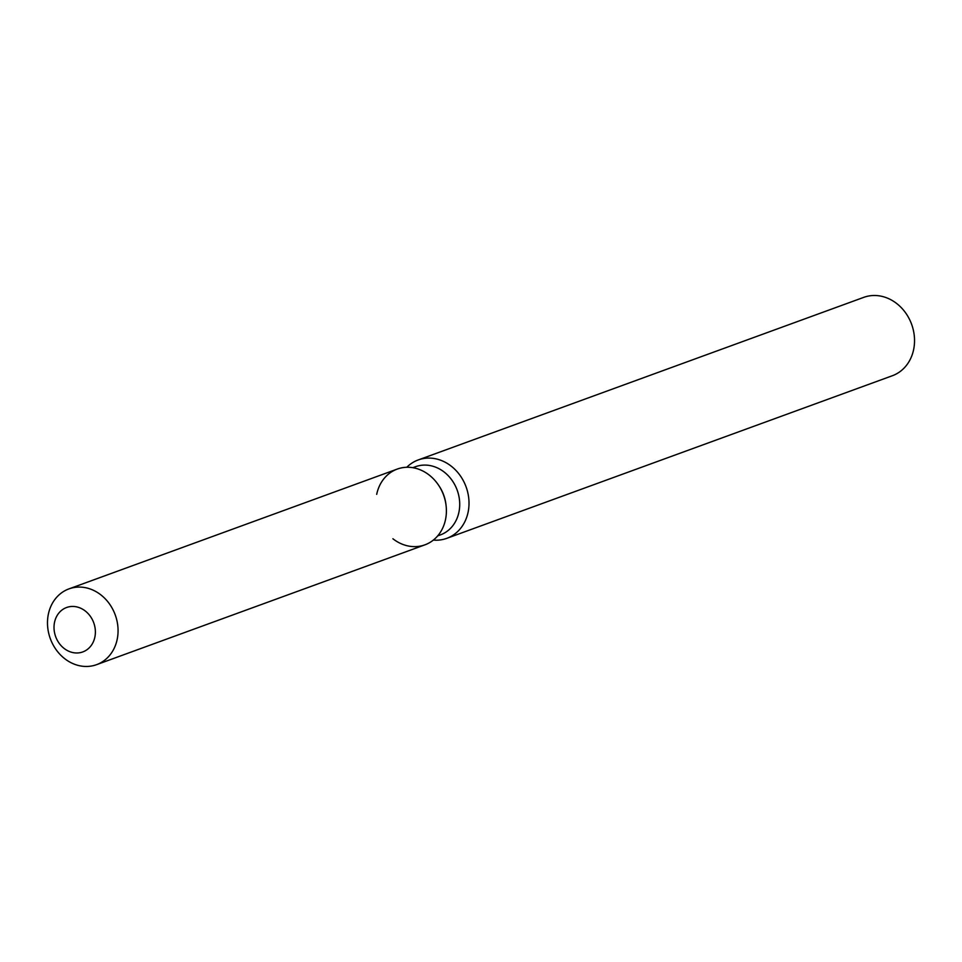 <?xml version="1.0" encoding="UTF-8"?>
<svg xmlns="http://www.w3.org/2000/svg" width="962" height="962" viewBox="0 0 962 962"><rect width="100%" height="100%" fill="white"/><g stroke="black" fill="none" stroke-linecap="round" stroke-linejoin="round"><path stroke-width="1.44" d="M54.377 623.135A23.641 20.262 -110 0 0 61.724 646.308A23.641 20.262 -110 0 0 82.804 651.923A23.641 20.262 -110 0 0 95.022 636.291A23.641 20.262 -110 0 0 87.674 613.131A23.641 20.262 -110 0 0 66.594 607.503A23.641 20.262 -110 0 0 54.377 623.135A23.641 20.262 -110 0 0 61.724 646.308A23.641 20.262 -110 0 0 82.804 651.923A23.641 20.262 -110 0 0 95.022 636.291A23.641 20.262 -110 0 0 87.674 613.131A23.641 20.262 -110 0 0 66.594 607.503A23.641 20.262 -110 0 0 54.377 623.135M392.905 538.756A40.332 34.572 -110 0 0 445.779 518.181A40.332 34.572 -110 0 0 446.14 506.06A40.332 34.572 -110 0 0 438.48 485.076A40.332 34.572 -110 0 0 403.066 467.592A40.332 34.572 -110 0 0 376.695 494.348M437.698 535.882L440.392 534.896A36.291 31.109 -110 0 0 459.163 510.906A36.291 31.109 -110 0 0 447.871 475.336A36.291 31.109 -110 0 0 415.512 466.714L412.818 467.688M433.357 540.091A41.715 35.762 -110 0 0 446.801 538.335A41.715 35.762 -110 0 0 468.374 510.762A41.715 35.762 -110 0 0 455.399 469.877A41.715 35.762 -110 0 0 418.193 459.956A41.715 35.762 -110 0 0 406.782 467.267M446.801 538.335L892.327 375.745A41.715 35.762 -110 0 0 913.9 348.172A41.715 35.762 -110 0 0 900.925 307.287A41.715 35.762 -110 0 0 863.732 297.366L418.193 459.956M96.597 664.658L424.927 544.841A40.332 34.572 -110 0 0 445.779 518.181A40.332 34.572 -110 0 0 446.14 506.06L446.007 504.918A36.291 31.109 -110 0 0 439.117 486.026L438.48 485.076A40.332 34.572 -110 0 0 397.282 469.071L68.951 588.888A40.332 34.572 -110 0 0 48.1 615.548A40.332 34.572 -110 0 0 60.642 655.062A40.332 34.572 -110 0 0 96.597 664.658A40.332 34.572 -110 0 0 117.448 637.998A40.332 34.572 -110 0 0 104.906 598.472A40.332 34.572 -110 0 0 68.951 588.888M446.007 504.918L446.14 506.06A40.332 34.572 -110 0 0 438.48 485.076L439.117 486.026"/></g></svg>
